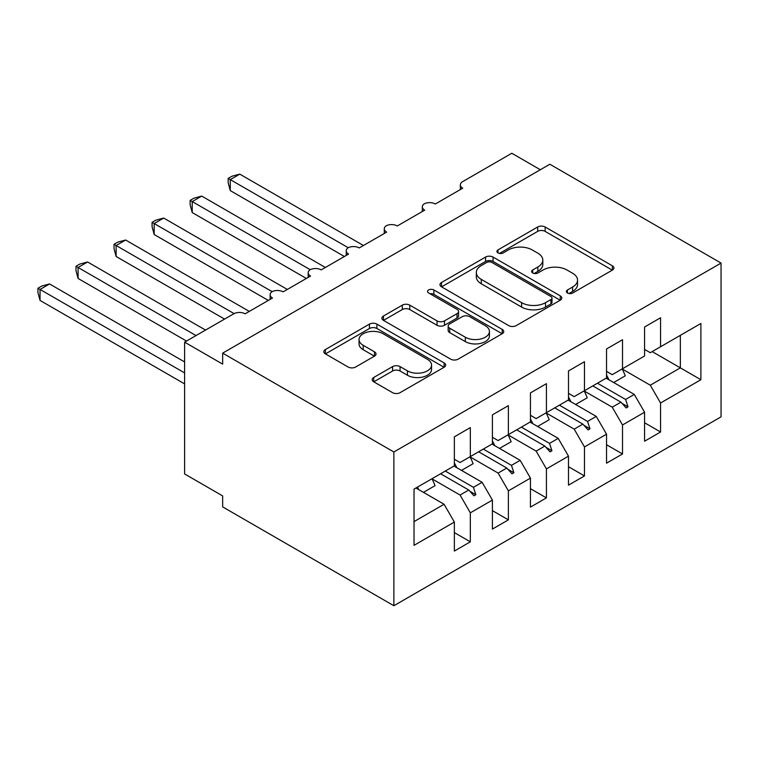 <?xml version="1.0" encoding="UTF-8"?>
<svg xmlns="http://www.w3.org/2000/svg" width="759" height="759" viewBox="0 0 759 759"><rect width="100%" height="100%" fill="white"/><g stroke="black" fill="none" stroke-linecap="round" stroke-linejoin="round"><path stroke-width="1.14" d="M567.457 293.021A3.7 2.135 0 0 0 572.684 293.021L612.361 270.109A5.285 3.045 0 0 0 613.908 267.955A5.285 3.045 0 0 0 612.361 265.802L545.142 226.988A5.285 3.045 0 0 0 537.676 226.988L497.999 249.901A3.7 2.135 0 0 0 496.908 251.409A3.7 2.135 0 0 0 497.999 252.918A3.7 2.135 0 0 0 503.226 252.918L508.359 249.948A16.897 9.753 0 0 1 532.258 249.948L537.856 253.183A16.897 9.753 0 0 1 542.808 260.09A16.897 9.753 0 0 1 537.856 266.988L532.723 269.948A3.7 2.135 0 0 0 531.642 271.456A3.7 2.135 0 0 0 532.723 272.965A3.7 2.135 0 0 0 537.951 272.965L543.083 270.005A16.897 9.753 0 0 1 566.992 270.005L572.59 273.24A16.897 9.753 0 0 1 577.542 280.137A16.897 9.753 0 0 1 572.59 287.035L567.457 290.004A3.7 2.135 0 0 0 566.375 291.513A3.7 2.135 0 0 0 567.457 293.021L567.457 290.004M373.732 377.479A5.285 3.045 0 0 0 372.185 379.642A5.285 3.045 0 0 0 373.732 381.796L392.593 392.678A5.285 3.045 0 0 0 400.059 392.678L444.129 367.242A5.285 3.045 0 0 0 445.675 365.088A5.285 3.045 0 0 0 444.129 362.925L376.91 324.121A5.285 3.045 0 0 0 369.434 324.121L325.374 349.557A5.285 3.045 0 0 0 323.827 351.721A5.285 3.045 0 0 0 325.374 353.874L348.153 367.024A5.285 3.045 0 0 0 355.62 367.024L374.481 356.142A5.285 3.045 0 0 0 376.028 353.979A5.285 3.045 0 0 0 374.481 351.825L363.182 345.307A14.127 8.159 0 0 1 359.045 339.539A14.127 8.159 0 0 1 367.764 331.996A14.127 8.159 0 0 1 383.162 333.77L427.412 359.32A14.127 8.159 0 0 1 431.548 365.088A14.127 8.159 0 0 1 422.829 372.622A14.127 8.159 0 0 1 407.431 370.857L400.059 366.597A5.285 3.045 0 0 0 392.593 366.597L373.732 377.479L373.732 381.796M721.05 263.079L393.864 451.984L393.864 605.739L721.05 416.843L721.05 263.079L549.848 164.238L222.662 353.144L222.662 364.121L184.608 342.157L233.687 313.828A8.074 4.658 180 0 1 245.1 313.828L272.5 298.012A8.074 4.658 0 0 1 270.138 294.71A8.074 4.658 0 0 1 272.13 291.646A8.074 4.658 180 0 1 283.145 291.854L310.545 276.039A8.074 4.658 0 0 1 308.182 272.747A8.074 4.658 0 0 1 310.175 269.682A8.074 4.658 180 0 1 321.199 269.891L348.59 254.075A8.074 4.658 0 0 1 346.227 250.783A8.074 4.658 0 0 1 348.22 247.719A8.074 4.658 180 0 1 359.244 247.927L386.635 232.112A8.074 4.658 0 0 1 384.272 228.82A8.074 4.658 0 0 1 386.265 225.746A8.074 4.658 180 0 1 397.289 225.964L424.679 210.148A8.074 4.658 0 0 1 422.317 206.856A8.074 4.658 0 0 1 424.309 203.782A8.074 4.658 180 0 1 435.334 204L462.724 188.185A8.074 4.658 0 0 1 460.362 184.883A8.074 4.658 0 0 1 462.724 181.591L511.803 153.261L540.332 169.731M393.864 451.984L222.662 353.144M508.729 325.63A5.285 3.045 0 0 0 516.196 325.63L560.265 300.184A5.285 3.045 0 0 0 561.812 298.031A5.285 3.045 0 0 0 560.265 295.877L493.046 257.064A5.285 3.045 0 0 0 485.58 257.064L441.51 282.509A5.285 3.045 0 0 0 439.964 284.663A5.285 3.045 0 0 0 441.51 286.817L508.729 325.63M430.106 293.818A3.7 2.135 0 0 1 433.854 294.34L433.854 289.947L502.192 329.406A5.285 3.045 0 0 1 503.739 331.56A5.285 3.045 0 0 1 502.192 333.713L458.132 359.159A5.285 3.045 0 0 1 450.666 359.159L383.437 320.345L383.437 316.038A5.285 3.045 0 0 0 381.891 318.192A5.285 3.045 0 0 0 383.437 320.345M383.437 316.038L402.298 305.146A5.285 3.045 0 0 1 409.765 305.146L437.032 320.886A5.285 3.045 0 0 0 444.499 320.886L457.013 313.666A5.285 3.045 0 0 0 458.559 311.503A5.285 3.045 0 0 0 457.013 309.349L428.626 292.965A3.7 2.135 0 0 1 427.545 291.456A3.7 2.135 0 0 1 429.831 289.483A3.7 2.135 0 0 1 433.854 289.947M454.356 459.233L460.058 462.525L470.333 456.595L470.333 427.602L454.356 436.833L454.356 465.827L414.025 489.109L414.025 545.341L454.356 522.059L444.081 504.261L415.923 488.009M454.356 532.6L470.333 541.822L470.333 512.828L492.401 500.086L482.126 482.297L453.967 466.045M431.985 478.834L460.058 495.039L470.333 512.828M492.401 437.269L498.103 440.562L508.378 434.632L508.378 405.638L492.401 414.86L492.401 443.854L470.333 456.595M492.401 510.636L508.378 519.858L508.378 490.864L530.446 478.123L520.171 460.333L492.022 444.081M470.039 456.861L498.103 473.075L508.378 490.864M530.446 415.306L536.148 418.598L546.423 412.668L546.423 383.674L530.446 392.896L530.446 421.89L508.378 434.632M530.446 488.663L546.423 497.895L546.423 468.901L568.491 456.159L558.216 438.37L530.067 422.108M508.084 434.898L536.148 451.102L546.423 468.901M568.491 393.342L574.193 396.634L584.468 390.705L584.468 361.711L568.491 370.933L568.491 399.927L546.423 412.668M568.491 466.7L584.468 475.931L584.468 446.937L606.536 434.195L596.261 416.406L568.111 400.145M546.129 412.934L574.193 429.139L584.468 446.937M606.536 371.369L612.238 374.671L622.513 368.741L622.513 339.738L606.536 348.969L606.536 377.963L584.468 390.705M606.536 444.736L622.513 453.967L622.513 424.964L644.581 412.232L644.581 441.226L660.558 431.994L660.558 403.001L700.889 379.718L680.339 367.859L680.339 335.345L700.889 323.486L700.889 379.718M584.174 390.97L612.238 407.175L622.513 424.964M644.581 349.406L650.283 352.698L660.558 346.768L660.558 317.774L644.581 327.006L644.581 355.999L622.513 368.741M644.581 422.772L660.558 431.994M622.219 369.007L650.283 385.211L660.558 403.001M184.608 342.157L184.608 473.948L222.662 495.921L222.662 506.898L393.864 605.739M470.333 541.822L454.356 551.053L454.356 522.059M508.378 519.858L492.401 529.08L492.401 500.086M546.423 497.895L530.446 507.116L530.446 478.123M584.468 475.931L568.491 485.153L568.491 456.159M622.513 453.967L606.536 463.189L606.536 434.195M660.558 346.768L700.889 323.486M473.426 454.812L475.846 453.417M445.277 471.064L473.426 487.316L482.126 482.297M460.058 495.039L468.758 490.02L473.948 495.807L475.846 494.707L473.426 487.316M440.599 473.758L468.758 490.02M511.471 432.848L513.89 431.444M483.322 449.1L511.471 465.352L520.171 460.333M498.103 473.075L506.803 468.047L511.993 473.844L513.89 472.743L511.471 465.352M478.644 451.795L506.803 468.047M549.516 410.875L551.935 409.481M521.367 427.137L549.516 443.389L558.216 438.37M536.148 451.102L544.848 446.083L550.038 451.88L551.935 450.78L549.516 443.389M516.689 429.831L544.848 446.083M587.561 388.912L589.98 387.517M559.411 405.173L587.561 421.425L596.261 416.406M574.193 429.139L582.893 424.12L588.083 429.907L589.98 428.816L587.561 421.425M554.734 407.868L582.893 424.12M625.606 366.948L628.025 365.553M597.456 383.2L625.606 399.462L634.306 394.433L606.156 378.181M612.238 407.175L620.938 402.156L626.128 407.944L628.025 406.843L625.606 399.462M592.788 385.904L620.938 402.156M634.306 394.433L644.581 412.232M650.283 385.211L680.339 367.859L652.19 351.607M414.025 521.613L444.081 504.261M622.048 403.39L628.025 406.843M584.003 425.363L589.98 428.816M545.958 447.326L551.935 450.78M507.913 469.29L513.89 472.743M469.868 491.253L475.846 494.707M568.927 293.543L572.59 291.428A16.897 9.753 0 0 0 577.542 284.53L577.542 280.137M542.808 260.09L542.808 264.483A16.897 9.753 0 0 1 537.856 271.38L534.203 273.487M612.295 270.157L545.142 231.381A5.285 3.045 0 0 0 537.676 231.381L499.469 253.44M560.199 300.232L493.046 261.457A5.285 3.045 0 0 0 485.58 261.457L441.586 286.864M550.93 299.539A3.7 2.135 0 0 0 552.011 298.031A3.7 2.135 0 0 0 550.93 296.522L491.927 262.462A3.7 2.135 0 0 0 486.699 262.462L481.282 265.584A16.897 9.753 0 0 0 476.329 272.481A16.897 9.753 0 0 0 481.282 279.378L521.613 302.67A16.897 9.753 0 0 0 545.512 302.67L550.93 299.539L550.93 303.932A3.7 2.135 0 0 0 552.011 302.424L552.011 298.031M476.329 272.481L476.329 276.874A16.897 9.753 0 0 0 481.282 283.771L481.282 279.378M550.93 303.932L545.512 307.063A16.897 9.753 0 0 1 521.613 307.063L481.282 283.771M383.513 320.383L402.298 309.539L402.298 305.146M458.559 311.503L458.559 315.905A5.285 3.045 0 0 1 457.013 318.059L444.499 325.279A5.285 3.045 0 0 1 437.032 325.279L409.765 309.539A5.285 3.045 0 0 0 402.298 309.539M433.854 294.34L502.126 333.751M465.314 337.214A14.127 8.159 0 0 0 480.713 338.988A14.127 8.159 0 0 0 489.432 331.455A14.127 8.159 0 0 0 485.295 325.687L469.707 316.683A5.285 3.045 0 0 0 462.24 316.683L449.726 323.903A5.285 3.045 0 0 0 448.18 326.057A5.285 3.045 0 0 0 449.726 328.22L465.314 337.214L465.314 341.607A14.127 8.159 0 0 0 480.713 343.381A14.127 8.159 0 0 0 489.432 335.848L489.432 331.455M448.18 326.057L448.18 330.45A5.285 3.045 0 0 0 449.726 332.613L449.726 328.22M465.314 341.607L449.726 332.613M431.548 365.088L431.548 369.481A14.127 8.159 0 0 1 422.829 377.014A14.127 8.159 0 0 1 407.431 375.25L400.059 370.99A5.285 3.045 0 0 0 392.593 370.99L373.798 381.834M359.045 339.539L359.045 343.931A14.127 8.159 0 0 0 363.182 349.7L363.182 345.307M374.405 356.18L363.182 349.7M444.053 367.28L376.91 328.514A5.285 3.045 0 0 0 369.434 328.514L325.44 353.912M228.174 178.412L230.271 179.617L230.271 190.604L228.174 182.796L228.174 178.412L231.979 176.221L239.778 174.124L230.271 179.617L348.22 247.719M230.271 190.604L344.396 256.495M239.778 174.124L363.428 245.508M606.536 375.06A43.045 24.848 60 0 1 608.955 379.804M622.181 368.931A43.045 24.848 60 0 1 625.283 375.828L613.68 382.527M190.13 200.376L192.217 201.581L192.217 212.567L190.13 204.759L190.13 200.376L193.934 198.184L201.733 196.088L192.217 201.581L310.175 269.682M192.217 212.567L306.351 278.458M201.733 196.088L325.374 267.481M568.491 397.033A43.045 24.848 60 0 1 570.91 401.767M584.136 390.894A43.045 24.848 60 0 1 587.238 397.792L575.635 404.49M152.085 222.34L154.172 223.544L154.172 234.531L152.085 226.732L152.085 222.34L155.889 220.148L163.688 218.061L154.172 223.544L272.13 291.646M154.172 234.531L268.307 300.422M163.688 218.061L287.329 289.445M530.446 418.996A43.045 24.848 60 0 1 532.865 423.731M546.091 412.858A43.045 24.848 60 0 1 549.193 419.755L537.59 426.454M114.04 244.303L116.127 245.508L116.127 256.495L114.04 248.696L114.04 244.303L117.844 242.112L125.643 240.024L116.127 245.508L234.085 313.609M116.127 256.495L224.56 319.093M125.643 240.024L249.284 311.408M492.401 440.96A43.045 24.848 60 0 1 494.821 445.694M508.046 434.822A43.045 24.848 60 0 1 511.149 441.719L499.545 448.427M75.995 266.267L78.082 267.481L78.082 278.458L75.995 270.659L75.995 266.267L79.799 264.075L87.598 261.988L78.082 267.481L196.021 335.573M78.082 278.458L186.515 341.057M87.598 261.988L205.537 330.08M454.356 462.924A43.045 24.848 60 0 1 456.776 467.658M469.992 456.795A43.045 24.848 60 0 1 473.104 463.692L461.5 470.39M37.95 288.24L40.037 289.445L40.037 300.422L37.95 292.623L37.95 288.24L41.754 286.039L49.553 283.951L40.037 289.445L184.608 372.906M40.037 300.422L184.608 383.893M49.553 283.951L184.608 361.929M417.497 487.107A43.045 24.848 60 0 1 418.731 489.631M431.947 478.758A43.045 24.848 60 0 1 435.059 485.656L423.456 492.354M572.59 291.428L572.59 287.035M532.723 272.965L532.723 269.948M537.856 271.38L537.856 266.988M497.999 252.918L497.999 249.901M537.676 231.381L537.676 226.988M545.142 231.381L545.142 226.988M612.361 270.109L612.361 265.802M441.51 286.817L441.51 282.509M485.58 261.457L485.58 257.064M493.046 261.457L493.046 257.064M560.265 300.184L560.265 295.877M521.613 307.063L521.613 302.67M545.512 307.063L545.512 302.67M409.765 309.539L409.765 305.146M437.032 325.279L437.032 320.886M444.499 325.279L444.499 320.886M457.013 318.059L457.013 313.666M502.192 333.713L502.192 329.406M392.593 370.99L392.593 366.597M400.059 370.99L400.059 366.597M407.431 375.25L407.431 370.857M374.481 356.142L374.481 351.825M325.374 353.874L325.374 349.557M369.434 328.514L369.434 324.121M376.91 328.514L376.91 324.121M444.129 367.242L444.129 362.925M460.362 189.551L460.362 184.883M422.317 211.514L422.317 206.856M384.272 233.478L384.272 228.82M346.227 255.441L346.227 250.783M308.182 277.405L308.182 272.747M270.138 299.369L270.138 294.71"/></g></svg>

